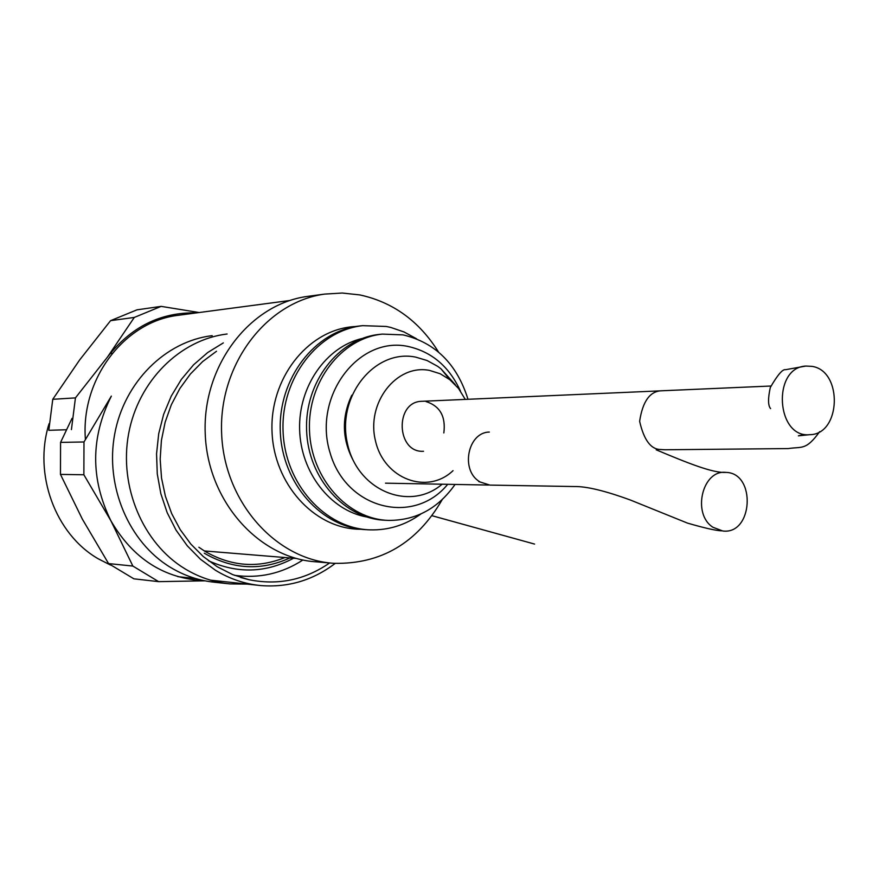 <?xml version="1.0" encoding="UTF-8"?>
<svg xmlns="http://www.w3.org/2000/svg" width="879" height="879" viewBox="0 0 879 879"><rect width="100%" height="100%" fill="white"/><g stroke="black" fill="none" stroke-linecap="round" stroke-linejoin="round"><path stroke-width="1.32" d="M180.195 315.045L177.866 315.352C124.258 321.78 80.472 379.19 85.428 439.709M422.272 401.296L421.777 401.307C394.495 401.582 396.297 453.124 423.524 451.279M443.84 432.951C445.906 416.437 439.95 405.966 425.974 401.549M465.266 399.407L458.585 388.529L449.883 379.728L440.192 373.751L429.589 370.422C396.517 363.73 365.895 402.956 375.498 440.95C384.112 479.22 427.524 495.152 453.048 470.639M455.322 384.727L440.928 368.762L437.632 366.312L427.007 360.489L415.591 357.105C374.948 348.765 336.635 395.946 347.337 443.038C356.852 490.416 409.405 512.204 442.137 484.208M351.798 395.22C341.415 417.382 341.964 439.269 353.446 460.871M460.431 391.034C449.18 366.488 431.6 351.611 407.691 346.381C358.094 335.91 312.495 396.879 330.097 452.872C346.183 509.359 413.844 525.884 447.719 484.307M467.991 399.286C456.97 364.027 435.303 342.557 403.011 334.877L382.321 334.108C341.371 338.195 307.507 381.969 309.474 430.238C310.946 478.517 347.798 519.489 388.87 520.412C416.141 520.39 438.203 508.403 455.058 484.439M381.123 334.229L379.332 334.405C338.448 338.481 304.639 382.156 306.595 430.303C308.068 478.473 344.854 519.346 385.87 520.269L386.914 520.324M362.148 338.492C326.142 346.809 298.388 386.474 299.618 429.381C300.563 472.298 330.273 510.468 366.631 516.962M416.58 338.8L404.098 331.987L390.814 327.449L386.255 326.461L362.653 325.659C317.857 330.482 280.906 378.311 283.06 431.007C284.686 483.725 324.9 528.477 369.861 529.85C388.43 530.411 405.461 525.104 420.953 513.94M361.719 325.757L359.753 325.966C315.023 330.779 278.127 378.497 280.28 431.073C281.906 483.67 322.055 528.323 366.939 529.696L367.697 529.74M356.413 326.428L351.106 326.867C306.584 331.669 269.886 379.069 272.018 431.27C273.633 483.494 313.583 527.85 358.258 529.224L361.522 529.29M438.544 352.061C419.283 321.187 393.034 302.134 359.819 294.915L342.261 293.026L324.582 294.102C266.392 302.024 218.816 364.389 221.607 432.94C223.782 501.524 275.643 559.901 334.13 563.329C381.025 564.274 417.053 543.035 442.214 499.602M309.683 296.102L307.134 296.443C249.526 304.288 202.456 365.774 205.214 433.336C207.356 500.92 258.668 558.462 316.583 561.868L331.207 563.087M665.062 449.762L660.568 449.499C650.878 449.4 643.9 439.994 639.626 421.294C642.725 400.956 650.273 390.781 662.25 390.759L663.041 390.737M811.954 366.356C843.071 370.784 841.093 434.578 809.801 434.676C776.08 438.434 771.883 367.62 805.779 366.06L811.954 366.356M196.424 312.891C160.637 312.078 130.971 326.834 107.414 357.149L134.289 317.429L110.578 320.659L79.637 359.95L52.762 399.308L75.44 397.89L107.414 357.149M199.148 312.528L161.143 306.375L136.97 309.837L110.578 320.659M161.143 306.375L134.289 317.429M75.44 397.89L71.419 429.611M52.762 399.308L48.817 430.303L66.452 429.754M198.874 547.254L204.763 551.21C230.924 566.439 257.668 568.548 284.983 557.528M204.291 553.21C232.474 569.471 261.03 571.053 289.938 557.934M49.048 423.744C33.182 474.21 55.3 534.025 98.107 558.725L110.446 565.043M223.31 342.909L207.708 352.534L193.589 364.796L181.338 379.431L171.262 396.088L163.648 414.339L158.703 433.732L156.561 453.773L157.275 473.946L160.846 493.723L167.153 512.611L176.042 530.114L187.26 545.793L200.511 559.286L215.432 570.24C229.705 578.931 244.856 584.041 260.876 585.579C288.169 587.688 312.935 580.294 335.207 563.406M216.509 351.259L202.664 361.555L190.325 374.091L179.799 388.606L171.328 404.758L165.142 422.195L161.395 440.511L160.176 459.245L161.516 477.978L165.395 496.25L171.691 513.633L180.272 529.729L190.897 544.156L203.324 556.583L217.245 566.757L232.693 574.613L248.988 579.711C278.039 585.568 304.925 579.986 329.625 562.956M227.112 333.998C180.041 339.602 138.245 380.981 128.609 433.808C118.83 486.592 142.881 543.321 184.909 568.779C199.039 577.316 214.036 582.359 229.902 583.909L247.032 584.096M212.202 335.646C165.582 341.195 124.203 382.035 114.677 434.16C104.986 486.23 128.795 542.2 170.405 567.34C184.381 575.767 199.236 580.744 214.948 582.283L227.068 583.601M478.791 481.571L489.9 485.098L574.328 486.537C586.48 486.296 605.224 490.823 630.562 500.096L687.51 523.115C704.398 528.015 715.748 530.597 721.582 530.839M479.418 481.549C460.222 469.99 467.859 432.226 489.339 432.072M712.979 527.29C691.729 513.962 702.343 469.43 725.933 472.397C756.401 472.902 753.072 535.014 722.758 530.982L712.979 527.29M72.001 418.404L60.574 442.39L83.988 441.972L111.347 396.11C90.592 437.588 90.449 479.154 110.919 520.808C133.048 558.791 164.252 578.767 204.499 580.733M110.183 353.523L112.325 353.292M60.464 474.407L82.34 519.104L108.556 563.582L132.861 566.065L110.919 520.808L83.868 474.77L60.464 474.407L60.574 442.39M83.988 441.972L83.868 474.77M132.861 566.065L158.638 581.645L204.917 580.821M108.556 563.582L133.883 578.821L158.638 581.645M208.444 560.725C237.429 573.855 265.799 573.02 293.542 558.231M234.473 575.316C259.008 578.723 281.818 573.624 302.892 560.011M289.806 300.508L177.866 315.352M296.333 558.462L204.313 550.935M449.883 379.728L440.928 368.762M382.321 334.108L379.332 334.405M362.653 325.659L359.753 325.966M353.863 326.592L351.106 326.867M324.582 294.102L307.134 296.443M421.777 401.307L661.777 390.792M809.46 434.687L798.363 435.841L801.967 435.072M819.646 431.655C805.944 450.784 801.857 446.411 788.353 448.576L664.92 449.762M805.79 366.06L785.606 369.696C782.717 368.927 777.618 374.85 770.312 387.474C767.883 398.583 767.971 405.626 770.597 408.603M770.839 386.024L662.403 390.748M258.03 585.271L210.52 580.162M195.753 578.58L177.844 576.657M240.637 577.481L248.988 579.711M385.485 483.175L488.647 485.054M431.996 515.709L534.575 544.079L432.007 515.698M725.9 472.397C712.957 473.265 687.4 462.936 656.195 449.817"/></g></svg>
